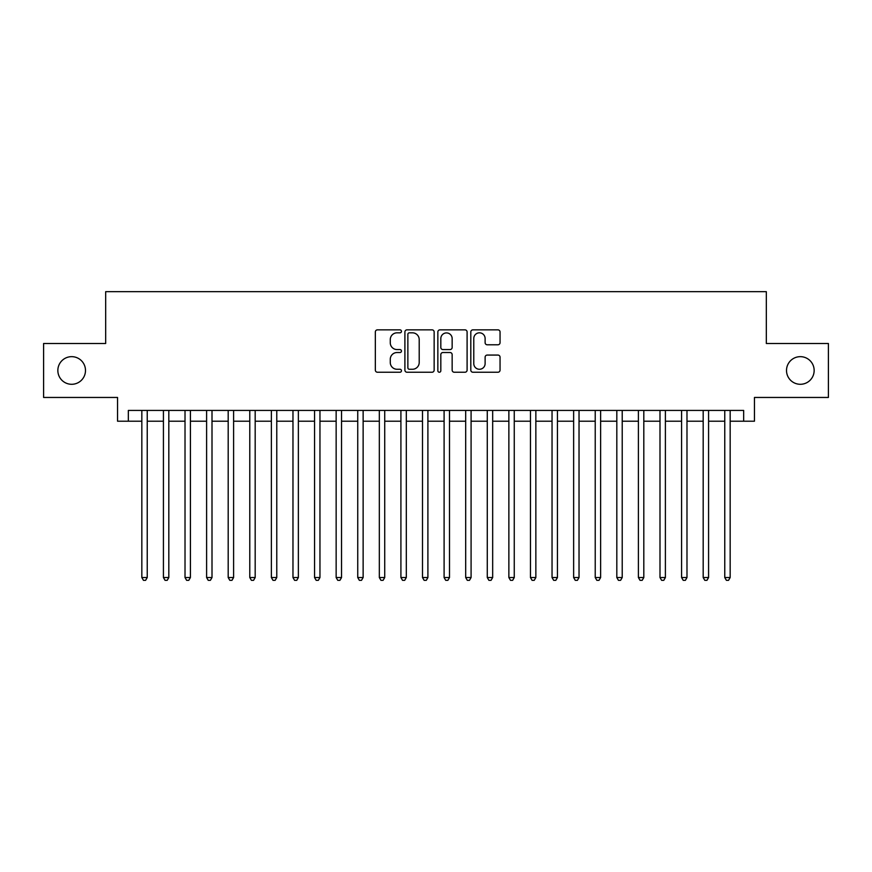 <?xml version="1.0" encoding="UTF-8"?>
<svg xmlns="http://www.w3.org/2000/svg" width="872" height="872" viewBox="0 0 872 872"><rect width="100%" height="100%" fill="white"/><g stroke="black" fill="none" stroke-linecap="round" stroke-linejoin="round"><path stroke-width="1.31" d="M401.458 331.338A1.482 1.482 0 0 0 399.976 329.856L377.456 329.856A2.115 2.115 0 0 0 375.342 331.97L375.342 370.12A2.115 2.115 0 0 0 377.456 372.235L399.976 372.235A1.482 1.482 0 0 0 401.458 370.753A1.482 1.482 0 0 0 399.976 369.27L397.054 369.27A6.78 6.78 0 0 1 390.275 362.49L390.275 359.308A6.78 6.78 0 0 1 397.054 352.528L399.976 352.528A1.482 1.482 0 0 0 401.458 351.045A1.482 1.482 0 0 0 399.976 349.563L397.054 349.563A6.78 6.78 0 0 1 390.275 342.783L390.275 339.6A6.78 6.78 0 0 1 397.054 332.821L399.976 332.821A1.482 1.482 0 0 0 401.458 331.338M786.511 370.469A13.821 13.821 0 0 0 800.333 384.29A13.821 13.821 0 0 0 814.154 370.469A13.821 13.821 0 0 0 800.333 356.659A13.821 13.821 0 0 0 786.511 370.469M57.846 370.469A13.821 13.821 0 0 0 71.668 384.29A13.821 13.821 0 0 0 85.489 370.469A13.821 13.821 0 0 0 71.668 356.659A13.821 13.821 0 0 0 57.846 370.469M497.934 344.789A2.115 2.115 0 0 0 500.048 342.674L500.048 331.97A2.115 2.115 0 0 0 497.934 329.856L472.929 329.856A2.115 2.115 0 0 0 470.804 331.97L470.804 370.12A2.115 2.115 0 0 0 472.929 372.235L497.934 372.235A2.115 2.115 0 0 0 500.048 370.12L500.048 357.193A2.115 2.115 0 0 0 497.934 355.068L487.23 355.068A2.115 2.115 0 0 0 485.115 357.193L485.115 363.602A5.668 5.668 0 0 1 479.447 369.27A5.668 5.668 0 0 1 473.779 363.602L473.779 338.489A5.668 5.668 0 0 1 479.447 332.821A5.668 5.668 0 0 1 485.115 338.489L485.115 342.674A2.115 2.115 0 0 0 487.23 344.789L497.934 344.789M128.337 421.209L128.337 410.418L743.663 410.418L743.663 421.209L754.454 421.209L754.454 397.458L828.4 397.458L828.4 343.492L766.325 343.492L766.325 291.673L105.676 291.673L105.676 343.492L43.6 343.492L43.6 397.458L117.546 397.458L117.546 421.209L141.831 421.209M434.147 331.97A2.115 2.115 0 0 0 432.022 329.856L407.017 329.856A2.115 2.115 0 0 0 404.902 331.97L404.902 370.12A2.115 2.115 0 0 0 407.017 372.235L432.022 372.235A2.115 2.115 0 0 0 434.147 370.12L434.147 331.97M439.978 329.856L464.983 329.856A2.115 2.115 0 0 1 467.098 331.97L467.098 370.12A2.115 2.115 0 0 1 464.983 372.235L454.279 372.235A2.115 2.115 0 0 1 452.154 370.12L452.154 354.642A2.115 2.115 0 0 0 450.039 352.528L442.943 352.528A2.115 2.115 0 0 0 440.818 354.642L440.818 370.753A1.482 1.482 0 0 1 439.335 372.235A1.482 1.482 0 0 1 437.853 370.753L437.853 331.97A2.115 2.115 0 0 1 439.978 329.856M147.237 421.209L163.424 421.209M168.819 421.209L185.017 421.209M190.412 421.209L206.61 421.209M212.005 421.209L228.192 421.209M233.598 421.209L249.784 421.209M255.18 421.209L271.377 421.209M276.773 421.209L292.97 421.209M298.366 421.209L314.552 421.209M319.959 421.209L336.145 421.209M341.541 421.209L357.738 421.209M363.134 421.209L379.331 421.209M384.726 421.209L400.913 421.209M406.308 421.209L422.506 421.209M427.901 421.209L444.099 421.209M449.494 421.209L465.692 421.209M471.087 421.209L487.274 421.209M492.669 421.209L508.867 421.209M514.262 421.209L530.459 421.209M535.855 421.209L552.041 421.209M557.448 421.209L573.634 421.209M579.03 421.209L595.227 421.209M600.623 421.209L616.82 421.209M622.216 421.209L638.402 421.209M643.808 421.209L659.995 421.209M665.391 421.209L681.588 421.209M686.983 421.209L703.181 421.209M708.576 421.209L724.763 421.209M730.169 421.209L743.663 421.209M409.35 332.821A1.482 1.482 0 0 0 407.867 334.303L407.867 367.788A1.482 1.482 0 0 0 409.35 369.27L412.423 369.27A6.78 6.78 0 0 0 419.203 362.49L419.203 339.6A6.78 6.78 0 0 0 412.423 332.821L409.35 332.821M452.154 338.598A5.668 5.668 0 0 0 446.486 332.919A5.668 5.668 0 0 0 440.818 338.598L440.818 347.438A2.115 2.115 0 0 0 442.943 349.563L450.039 349.563A2.115 2.115 0 0 0 452.154 347.438L452.154 338.598M147.237 410.418L147.237 577.526L141.831 577.526L141.831 410.418M147.237 577.526L145.613 580.327L143.455 580.327L141.831 577.526M168.819 410.418L168.819 577.526L163.424 577.526L163.424 410.418M168.819 577.526L167.206 580.327L165.048 580.327L163.424 577.526M190.412 410.418L190.412 577.526L185.017 577.526L185.017 410.418M190.412 577.526L188.788 580.327L186.63 580.327L185.017 577.526M212.005 410.418L212.005 577.526L206.61 577.526L206.61 410.418M212.005 577.526L210.381 580.327L208.223 580.327L206.61 577.526M233.598 410.418L233.598 577.526L228.192 577.526L228.192 410.418M233.598 577.526L231.974 580.327L229.816 580.327L228.192 577.526M255.18 410.418L255.18 577.526L249.784 577.526L249.784 410.418M255.18 577.526L253.567 580.327L251.409 580.327L249.784 577.526M276.773 410.418L276.773 577.526L271.377 577.526L271.377 410.418M276.773 577.526L275.149 580.327L272.99 580.327L271.377 577.526M298.366 410.418L298.366 577.526L292.97 577.526L292.97 410.418M298.366 577.526L296.742 580.327L294.583 580.327L292.97 577.526M319.959 410.418L319.959 577.526L314.552 577.526L314.552 410.418M319.959 577.526L318.335 580.327L316.176 580.327L314.552 577.526M341.541 410.418L341.541 577.526L336.145 577.526L336.145 410.418M341.541 577.526L339.927 580.327L337.769 580.327L336.145 577.526M363.134 410.418L363.134 577.526L357.738 577.526L357.738 410.418M363.134 577.526L361.509 580.327L359.351 580.327L357.738 577.526M384.726 410.418L384.726 577.526L379.331 577.526L379.331 410.418M384.726 577.526L383.102 580.327L380.944 580.327L379.331 577.526M406.308 410.418L406.308 577.526L400.913 577.526L400.913 410.418M406.308 577.526L404.695 580.327L402.537 580.327L400.913 577.526M427.901 410.418L427.901 577.526L422.506 577.526L422.506 410.418M427.901 577.526L426.288 580.327L424.13 580.327L422.506 577.526M449.494 410.418L449.494 577.526L444.099 577.526L444.099 410.418M449.494 577.526L447.87 580.327L445.712 580.327L444.099 577.526M471.087 410.418L471.087 577.526L465.692 577.526L465.692 410.418M471.087 577.526L469.463 580.327L467.305 580.327L465.692 577.526M492.669 410.418L492.669 577.526L487.274 577.526L487.274 410.418M492.669 577.526L491.056 580.327L488.898 580.327L487.274 577.526M514.262 410.418L514.262 577.526L508.867 577.526L508.867 410.418M514.262 577.526L512.649 580.327L510.491 580.327L508.867 577.526M535.855 410.418L535.855 577.526L530.459 577.526L530.459 410.418M535.855 577.526L534.231 580.327L532.073 580.327L530.459 577.526M557.448 410.418L557.448 577.526L552.041 577.526L552.041 410.418M557.448 577.526L555.824 580.327L553.666 580.327L552.041 577.526M579.03 410.418L579.03 577.526L573.634 577.526L573.634 410.418M579.03 577.526L577.417 580.327L575.258 580.327L573.634 577.526M600.623 410.418L600.623 577.526L595.227 577.526L595.227 410.418M600.623 577.526L599.01 580.327L596.851 580.327L595.227 577.526M622.216 410.418L622.216 577.526L616.82 577.526L616.82 410.418M622.216 577.526L620.592 580.327L618.433 580.327L616.82 577.526M643.808 410.418L643.808 577.526L638.402 577.526L638.402 410.418M643.808 577.526L642.184 580.327L640.026 580.327L638.402 577.526M665.391 410.418L665.391 577.526L659.995 577.526L659.995 410.418M665.391 577.526L663.777 580.327L661.619 580.327L659.995 577.526M686.983 410.418L686.983 577.526L681.588 577.526L681.588 410.418M686.983 577.526L685.37 580.327L683.212 580.327L681.588 577.526M708.576 410.418L708.576 577.526L703.181 577.526L703.181 410.418M708.576 577.526L706.952 580.327L704.794 580.327L703.181 577.526M730.169 410.418L730.169 577.526L724.763 577.526L724.763 410.418M730.169 577.526L728.545 580.327L726.387 580.327L724.763 577.526"/></g></svg>
